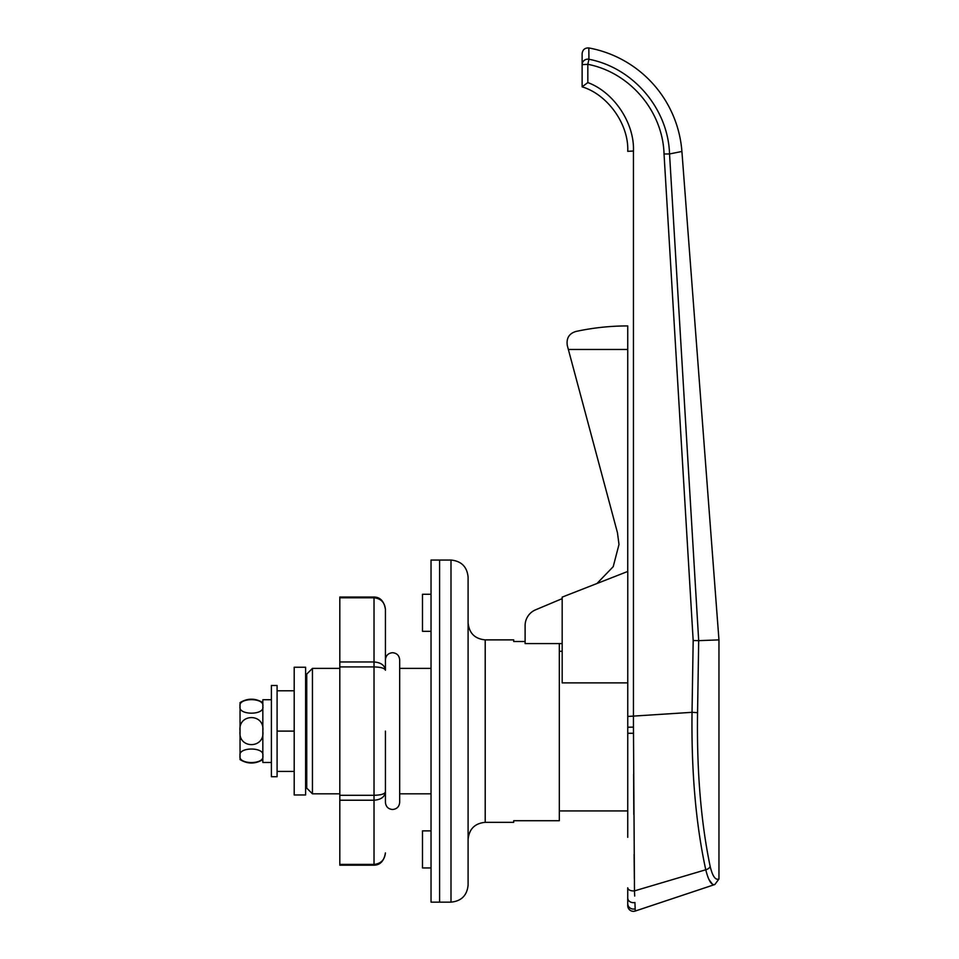 <?xml version="1.0" encoding="UTF-8"?>
<svg xmlns="http://www.w3.org/2000/svg" width="959" height="959" viewBox="0 0 959 959"><rect width="100%" height="100%" fill="white"/><g stroke="black" fill="none" stroke-linecap="round" stroke-linejoin="round"><path stroke-width="1.44" d="M450.994 560.056L439.594 560.056L439.594 902.143L431.035 902.143L431.035 560.056L439.594 560.056L439.594 902.143L450.994 902.143L450.994 560.056C461.387 561.075 467.081 566.769 468.1 577.162L468.1 885.049C467.081 895.43 461.387 901.136 450.994 902.143M312.442 793.824L306.748 788.118L306.748 674.093L312.442 668.387L312.442 793.824L339.81 793.824M431.035 631.322L422.487 631.322L422.487 594.268L431.035 594.268M431.035 867.943L422.487 867.943L422.487 830.878L431.035 830.878M559.325 643.585L559.325 820.712L513.712 820.712L513.712 822.331L485.206 822.331C474.813 823.337 469.107 829.044 468.1 839.437M485.206 822.331L485.206 639.881L513.712 639.881L513.712 641.499L525.112 641.499M468.1 676.934L468.1 577.162M627.737 837.315L627.773 571.444L562.178 597.121L562.178 682.892L627.737 682.892M627.737 571.456L627.737 325.928C610.404 325.916 593.13 327.762 575.915 331.466C569.095 333.528 566.23 338.227 567.308 345.564L617.44 532.653L618.999 544.46L613.209 566.685L596.942 583.516M559.325 810.93L627.737 810.93L627.737 829.703M627.737 887.794L627.737 905.644L627.737 887.794A5.706 3.153 0 0 0 634.486 890.887L634.69 896.066M562.178 598.644L535.59 609.816A17.106 17.106 0 0 0 525.112 625.592L525.112 643.585L562.178 643.585M634.606 894.064L634.486 890.887L705.764 869.765C695.862 824.105 691.283 771.623 692.038 712.321L633.443 716.097L633.455 726.67M707.97 877.197L708.449 878.396M708.905 879.439L712.369 884.126M712.729 884.33L713.652 884.63M627.737 898.044A5.706 4.615 0 0 0 634.93 902.503L635.242 911.05L714.863 884.51C711.494 885.493 708.461 880.578 705.764 869.765A5.706 3.572 -12.4 0 0 710.151 866.361C712.537 876.262 715.474 880.47 718.962 878.971L718.962 639.881L681.909 151.474L669.538 153.955L698.691 640.648L718.962 639.881M634.462 889.413L634.402 883.383M634.355 878.768L634.115 854.397M633.815 814.635L633.599 774.261M588.934 59.254A5.706 5.502 180 0 0 582.125 64.661L587.831 64.313L587.831 82.582C613.964 92.232 634.582 123.16 633.443 150.995L627.737 151.342C628.984 124.514 607.838 94.605 582.125 86.837L582.125 53.764C582.581 49.736 584.81 47.794 588.826 47.95L588.934 59.254C633.419 67.849 668.183 108.87 669.538 153.955L664.036 153.991C662.813 111.316 629.931 72.452 587.831 64.313L588.934 59.254L588.826 47.95A114.025 114.025 0 0 1 681.909 151.474M627.737 727.234L633.455 727.114L634.486 890.887M697.553 712.669L692.038 712.321L693.177 640.516L698.691 640.648L697.553 712.669C696.69 770.473 700.885 821.707 710.151 866.361M277.091 731.106L277.091 776.718L271.397 776.718L271.397 685.493L277.091 685.493L277.091 731.106L294.197 731.106L294.197 794.963L305.609 794.963L305.609 667.248L294.197 667.248L294.197 731.106M277.091 771.42L294.197 771.42M277.091 690.792L294.197 690.792M714.863 884.51L718.962 878.971M627.737 905.644A5.706 5.706 0 0 0 635.242 911.05M627.737 733.275L633.467 733.275M587.831 82.582L582.125 86.825M385.422 609.289L385.422 609.313C384.703 602.36 380.903 598.524 374.022 597.793L339.81 597.793L339.81 661.974L374.022 661.974C380.903 662.501 384.703 665.246 385.422 670.209L385.422 659.84C385.854 655.5 388.227 653.127 392.555 652.707C396.882 653.127 399.256 655.5 399.675 659.84L399.675 802.371C399.256 806.699 396.882 809.072 392.555 809.504C388.227 809.072 385.854 806.699 385.422 802.371L385.422 731.106M339.81 597.793L339.81 597.025L374.022 597.025L374.022 666.913L339.81 666.913L339.81 795.299L374.022 795.299C380.903 795.083 384.703 793.992 385.422 792.002C384.703 796.965 380.903 799.71 374.022 800.226L339.81 800.226L339.81 864.419L374.022 864.419C380.903 863.687 384.703 859.851 385.422 852.899L385.422 852.899C384.079 860.954 380.279 865.054 374.022 865.186L374.022 666.913C380.903 667.128 384.703 668.219 385.422 670.209L385.422 609.313C384.079 601.257 380.279 597.157 374.022 597.025M374.022 865.186L339.81 865.186L339.81 864.419M339.81 800.226L339.81 795.299M339.81 666.913L339.81 661.974M380.363 667.476L381.394 667.692M381.394 794.508L379.716 794.855M262.838 759.612C255.238 764.155 247.638 764.155 240.038 759.612L240.038 731.106C237.724 713.148 265.08 713.04 262.838 731.106L262.838 762.465L271.397 762.465M271.397 699.746L262.838 699.746L262.838 731.106C265.152 749.027 237.808 749.195 240.038 731.106L240.038 702.599C247.638 698.056 255.238 698.056 262.838 702.599M262.838 755.788C265.14 764.767 237.808 764.826 240.038 755.788C237.784 746.785 265.116 746.785 262.838 755.788M262.838 706.411C265.104 715.426 237.76 715.414 240.038 706.411C237.736 697.445 265.08 697.385 262.838 706.411M633.443 150.995L633.443 716.097L627.737 716.445M693.177 640.516L664.036 153.991M568.351 349.472L627.737 349.472M627.737 903.654A5.706 5.418 0 0 0 635.158 908.82M485.206 639.881C474.813 638.862 469.107 633.168 468.1 622.775M399.675 793.824L431.035 793.824M312.442 668.387L339.81 668.387M399.675 668.387L431.035 668.387M305.609 776.718L306.748 776.718M559.325 651.281L562.178 651.281M305.609 685.493L306.748 685.493"/></g></svg>

